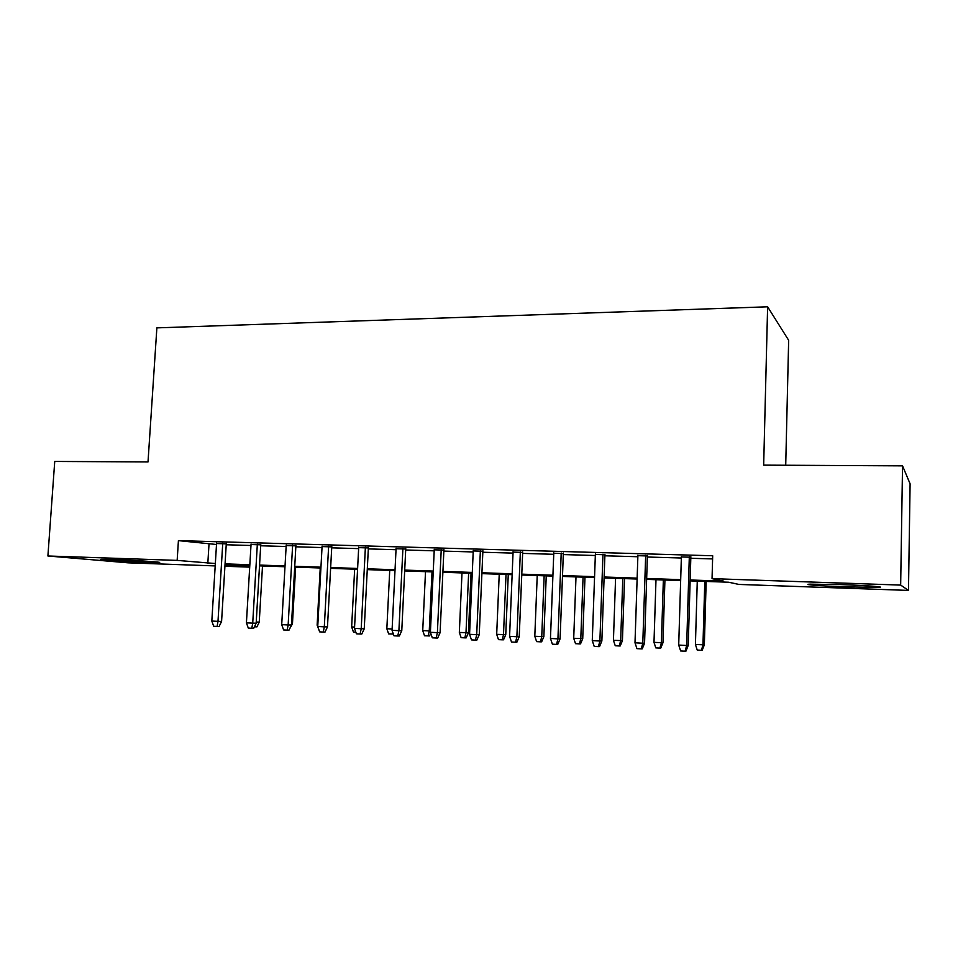 <?xml version="1.0" encoding="UTF-8"?>
<svg xmlns="http://www.w3.org/2000/svg" width="958" height="958" viewBox="0 0 958 958"><rect width="100%" height="100%" fill="white"/><g stroke="black" fill="none" stroke-linecap="round" stroke-linejoin="round"><path stroke-width="1.44" d="M113.547 559.508C134.563 560.202 165.842 562.346 158.717 562.574L146.215 562.382C125.953 561.699 94.638 559.592 101.38 559.328L113.547 559.508M840.753 584.608C866.164 585.458 887.443 587.05 878.27 587.386L846.848 586.907C822.335 586.08 800.996 584.512 809.941 584.152L840.753 584.608M785.716 465.253L788.662 340.282L767.621 306.799L156.873 327.875L148.011 461.936L54.738 461.445L47.9 555.987L177.158 560.394L215.334 563.532M767.621 306.799L763.67 465.133L902.532 465.851L910.1 483.814L908.483 590.415L738.893 584.428L728.703 582.236L690.131 580.883M248.864 565.495L248.769 567.1L224.926 566.262M215.191 565.915L128.24 562.837L47.9 555.987M226.28 543.833L216.556 543.545M260.732 544.827L251.02 544.539M295.89 545.832L286.191 545.557M331.755 546.874L322.068 546.587M368.375 547.928L358.687 547.641M405.737 549.006L396.073 548.718M443.901 550.108L434.249 549.82M482.868 551.221L473.24 550.946M522.673 552.371L513.069 552.095M563.34 553.544L553.772 553.269M604.905 554.742L595.373 554.466M647.392 555.963L637.896 555.688M690.167 579.985L723.637 581.147L712.045 578.644L712.692 555.76L178.416 540.635L216.508 544.491M226.22 544.767L250.972 545.485M260.684 545.773L286.131 546.515M295.842 546.79L322.02 547.557M331.707 547.832L358.639 548.623M368.315 548.898L396.025 549.712M405.689 549.988L434.202 550.826M443.853 551.101L473.204 551.952M482.82 552.239L513.033 553.113M522.637 553.389L553.736 554.299M563.304 554.574L595.325 555.508M604.869 555.784L637.86 556.742M647.357 557.017L681.342 558.011M690.802 558.286L712.596 558.921M690.838 557.221L681.366 556.945M902.532 465.851L900.664 585.087L908.483 590.415M178.416 540.635L177.158 560.394M712.045 578.644L900.664 585.087M225.07 563.867L249.834 564.729M259.558 565.064L285.029 565.95M294.753 566.286L320.954 567.184M330.654 567.531L357.609 568.465M367.309 568.801L395.043 569.759M404.719 570.094L433.256 571.076M442.919 571.411L472.294 572.429M481.934 572.764L512.171 573.818M521.787 574.153L552.922 575.231M562.502 575.554L594.571 576.668M604.127 577.003L637.142 578.141M646.662 578.476L680.683 579.65M225.01 564.873L248.769 567.1M680.659 580.56L646.638 579.374M637.118 579.039L604.091 577.89M594.535 577.554L562.478 576.429M552.886 576.105L521.751 575.016M512.135 574.68L481.898 573.626M472.258 573.291L442.883 572.261M433.22 571.926L404.671 570.932M394.995 570.597L367.261 569.627M357.574 569.291L330.606 568.345M320.906 568.01L294.705 567.088M284.993 566.753L259.51 565.867M249.787 565.531L225.022 564.669M209 544.264L207.826 563.268M689.317 556.658L686.67 645.476L688.215 645.417L685.94 651.153L685.078 651.2L686.67 645.476L678.707 645.069L681.389 556.43M688.215 645.417L690.85 556.694M685.078 651.2L680.647 650.961L678.707 645.069M704.346 644.83L702.214 650.231L701.436 650.278L697.244 650.063L695.424 644.495L704.346 644.83L706.166 581.446M701.436 650.278L702.968 644.878L704.789 581.398M695.424 644.495L697.268 581.135M645.668 555.4L642.794 643.225L644.554 643.177L642.255 648.841L641.261 648.877L642.794 643.225L634.998 642.818L637.908 555.185M644.554 643.177L647.416 555.448M641.261 648.877L636.938 648.65L634.998 642.818M602.965 554.179L599.888 641.01L601.864 640.986L599.528 646.578L598.427 646.614L599.888 641.01L592.272 640.627L595.385 553.964M601.864 640.986L604.929 554.239M598.427 646.614L594.199 646.387L592.272 640.627M561.208 552.982L557.927 638.854L560.095 638.83L557.748 644.363L556.538 644.399L557.927 638.854L550.467 638.471L553.796 552.766M560.095 638.83L563.364 553.041M556.538 644.399L552.395 644.171L550.467 638.471M520.35 551.808L516.877 636.747L519.224 636.735L516.865 642.207L515.548 642.231L516.877 636.747L509.584 636.363L513.093 551.604M519.224 636.735L522.697 551.88M515.548 642.231L511.5 642.016L509.584 636.363M662.96 642.722L660.792 648.063L659.918 648.099L655.811 647.883L653.991 642.375L662.96 642.722L664.924 580.009M659.918 648.099L661.379 642.758L663.355 579.949M653.991 642.375L655.99 579.698M622.425 640.651L620.245 645.932L619.263 645.967L615.252 645.752L613.431 640.303L622.425 640.651L624.532 578.596M619.263 645.967L620.664 640.674L622.784 578.536M613.431 640.303L615.575 578.285M582.727 638.627L580.536 643.848L579.458 643.872L575.519 643.668L573.71 638.279L582.727 638.627L584.979 577.219M579.458 643.872L580.799 638.639L583.063 577.147M573.71 638.279L575.998 576.908M543.857 636.639L541.641 641.812L540.468 641.836L536.612 641.632L534.803 636.292L543.857 636.639L546.24 575.866M540.468 641.836L541.749 636.651L544.144 575.794M534.803 636.292L537.222 575.554M480.377 550.658L476.701 634.675L479.239 634.675L476.856 640.088L475.443 640.1L476.701 634.675L469.564 634.316L473.264 550.455M479.239 634.675L482.892 550.73M475.443 640.1L471.48 639.896L469.564 634.316M505.752 634.699L503.525 639.812L502.267 639.824L498.483 639.633L496.687 634.34L505.752 634.699L508.267 574.549M502.267 639.824L503.489 634.687L506.016 574.465M496.687 634.34L499.226 574.225M441.231 549.533L437.387 632.651L440.093 632.663L437.698 638.016L436.189 638.028L437.387 632.651L430.405 632.292L434.273 549.341M440.093 632.663L443.925 549.617M436.189 638.028L432.309 637.824L430.405 632.292M468.426 632.783L466.187 637.86L464.834 637.86L461.133 637.669L459.337 632.436L468.426 632.783L471.061 573.243M464.834 637.86L465.995 632.783L468.642 573.159M459.337 632.436L461.995 572.932M402.911 548.443L398.899 630.675L401.773 630.699L399.354 635.992L397.762 635.992L398.899 630.675L392.061 630.328L396.097 548.239M401.773 630.699L405.761 548.515M397.762 635.992L393.954 635.789L392.061 630.328M430.753 633.322L429.579 635.932L424.514 635.753L422.729 630.568L429.256 630.903L432.022 571.878M428.142 635.932L429.256 630.903L430.465 630.915M422.729 630.568L425.508 571.651M365.381 547.365L361.214 628.735L364.244 628.771L361.813 634.004L360.124 634.004L361.214 628.735L354.508 628.388L358.711 547.174M364.244 628.771L368.399 547.449M360.124 634.004L356.4 633.801L354.508 628.388M393.355 634.052L388.625 633.861L386.84 628.735L389.726 570.405M386.84 628.735L392.121 628.999M392.624 631.957L392.181 634.052M328.63 546.311L324.307 626.843L327.48 626.879L325.037 632.052L323.265 632.052L324.307 626.843L317.745 626.496L322.092 546.12M327.48 626.879L331.791 546.395M323.265 632.052L319.625 631.861L317.745 626.496M355.825 632.148L353.43 632.017L351.646 626.939L354.652 569.184M351.646 626.939L354.58 627.083M292.621 545.27L288.142 624.975L291.46 625.023L289.005 630.148L287.161 630.136L288.142 624.975L281.712 624.652L286.214 545.09M291.46 625.023L295.914 545.365M287.161 630.136L283.592 629.945L281.712 624.652M319.05 630.208L317.134 625.179L320.235 567.986M317.134 625.179L317.805 625.215M257.331 544.264L252.72 623.155L256.169 623.215L253.702 628.28L251.786 628.268L252.72 623.155L246.422 622.832L251.056 544.084M256.169 623.215L260.768 544.36M251.786 628.268L248.29 628.077L246.422 622.832M291.531 623.79L292.453 623.802L295.615 567.124M292.453 623.802L289.747 628.616M222.747 543.27L217.993 621.371L221.585 621.431L219.107 626.46L217.107 626.436L217.993 621.371L211.826 621.047L216.592 543.09M221.585 621.431L226.304 543.366M217.107 626.436L213.682 626.257L211.826 621.047M256.241 622.053L259.247 622.113L262.504 565.974M259.247 622.113L256.936 626.879L254.421 626.819M255.582 624.436L255.139 626.855"/></g></svg>
